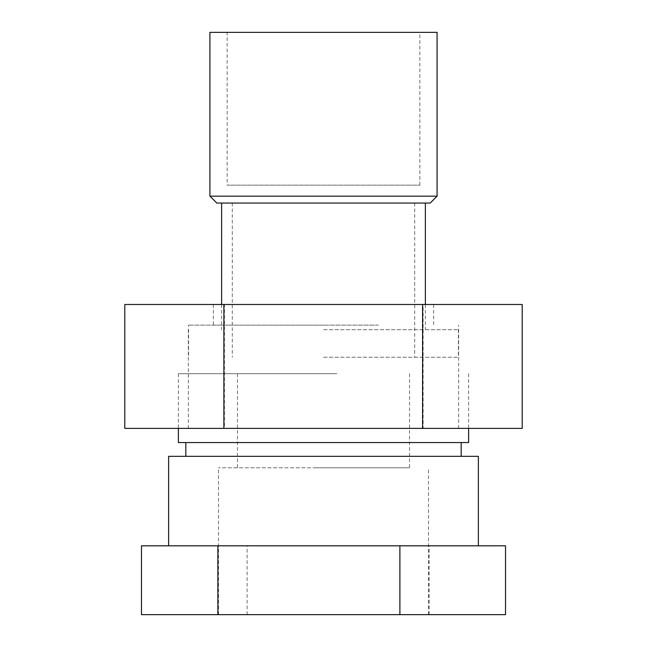 <?xml version="1.0" encoding="UTF-8"?>
<svg xmlns="http://www.w3.org/2000/svg" width="647" height="647" viewBox="0 0 647 647"><rect width="100%" height="100%" fill="white"/><g stroke="black" fill="none" stroke-linecap="round" stroke-linejoin="round"><path stroke-width="0.49" stroke-dasharray="3.23 2.43" d="M209.927 32.35L437.073 32.35M227.137 32.35L419.863 32.35L227.137 32.35L227.137 185.155L419.863 185.155L227.137 185.155M323.5 329.711L458.416 329.711L323.5 329.711M323.5 357.241L458.416 357.241L323.5 357.241M216.81 203.053L430.19 203.053M437.073 196.17L209.927 196.17M522.202 428.387L124.798 428.387M323.71 428.387L188.35 428.387L323.71 428.387M522.202 304.486L423.114 304.486L423.114 428.387M423.114 304.486L224.412 304.486L224.412 428.387M224.412 304.486L124.798 304.486M323.71 325.134L188.35 325.134L323.71 325.134M378.422 325.134L213.364 325.134L378.422 325.134M378.422 304.486L213.364 304.486L378.422 304.486M331.442 373.731L237.457 373.731L331.442 373.731M336.901 373.731L178.386 373.731L336.901 373.731M505.525 614.65L141.475 614.65M313.803 614.65L428.492 614.65L313.803 614.65M336.214 442.564L185.835 442.564L336.214 442.564M178.386 442.564L468.614 442.564M336.214 456.337L185.835 456.337L336.214 456.337M168.624 456.337L478.376 456.337M333.197 467.789L218.508 467.789L333.197 467.789M315.558 467.789L409.543 467.789L315.558 467.789M429.131 614.65L429.131 545.817L141.475 545.817M505.525 545.817L429.131 545.817M247.105 614.65L247.105 545.817M309.201 545.817L478.376 545.817L309.201 545.817M188.584 329.711L188.584 357.241M458.416 329.711L458.416 357.241M232.297 203.053L232.297 357.241M414.703 203.053L414.703 357.241M221.63 304.486L221.63 329.711M425.37 304.486L425.37 329.711M419.863 185.155L419.863 32.35M458.65 428.387L458.65 325.134M188.35 428.387L188.35 325.134M213.364 304.486L213.364 325.134M433.636 304.486L433.636 325.134M428.492 614.65L428.492 467.789M218.508 614.65L218.508 467.789M237.457 373.731L237.457 467.789M409.543 373.731L409.543 467.789M178.386 373.731L178.386 428.387M468.614 373.731L468.614 428.387"/><path stroke-width="0.97" d="M437.073 32.35L209.927 32.35L209.927 196.17L437.073 196.17L437.073 32.35M437.073 196.17L430.19 203.053L216.81 203.053L209.927 196.17M223.886 428.387L223.886 304.486L124.798 304.486L124.798 428.387L522.202 428.387L522.202 304.486L422.588 304.486L422.588 428.387M223.886 304.486L422.588 304.486M217.869 614.65L217.869 545.817L141.475 545.817L141.475 614.65L505.525 614.65L505.525 545.817L399.895 545.817L399.895 614.65M468.614 428.387L468.614 442.564L178.386 442.564L178.386 428.387M478.376 545.817L478.376 456.337L168.624 456.337L168.624 545.817M217.869 545.817L399.895 545.817M221.63 203.053L221.63 304.486M425.37 203.053L425.37 304.486M185.835 442.564L185.835 456.337M461.165 442.564L461.165 456.337"/></g></svg>
